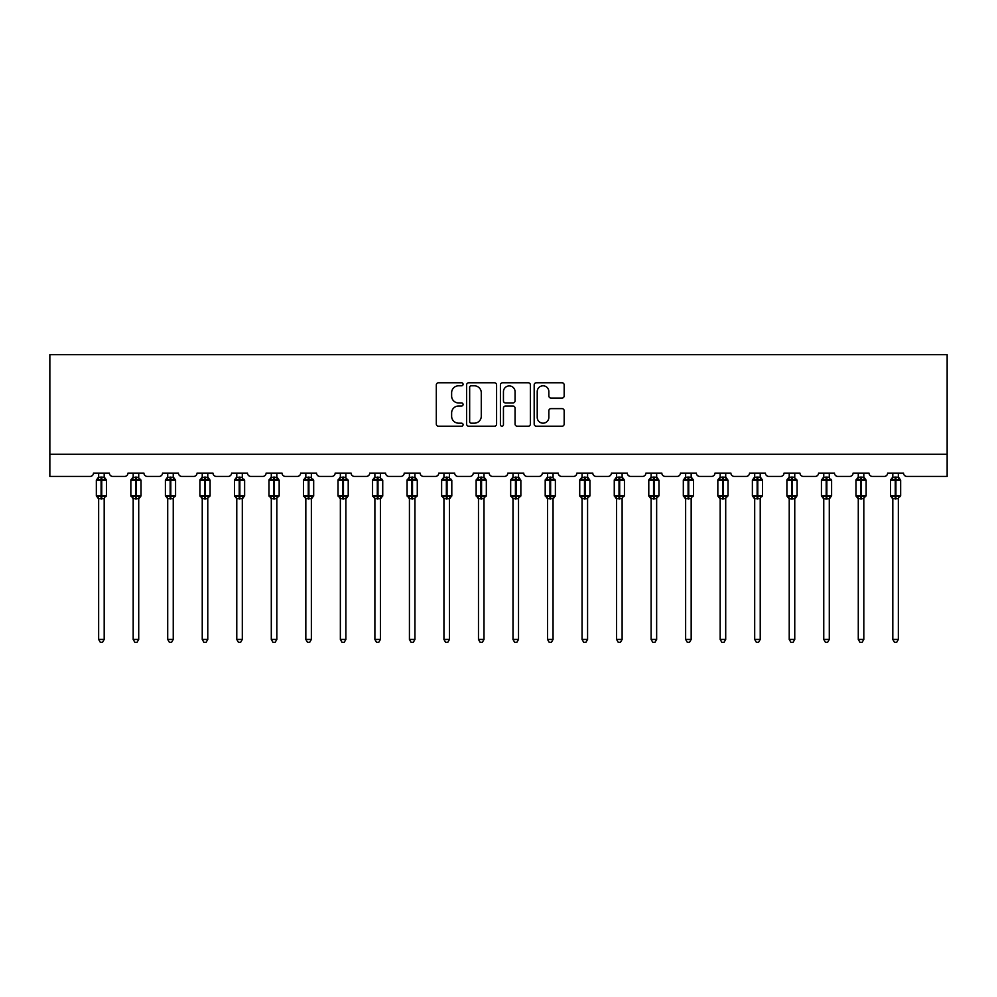 <?xml version="1.0" encoding="UTF-8"?>
<svg xmlns="http://www.w3.org/2000/svg" width="997" height="997" viewBox="0 0 997 997"><rect width="100%" height="100%" fill="white"/><g stroke="black" fill="none" stroke-linecap="round" stroke-linejoin="round"><path stroke-width="1.5" d="M463.082 384.281A1.52 1.52 0 0 0 461.561 382.761L438.481 382.761A2.168 2.168 0 0 0 436.312 384.929L436.312 424.037A2.168 2.168 0 0 0 438.481 426.218L461.561 426.218A1.52 1.52 0 0 0 463.082 424.697A1.52 1.52 0 0 0 461.561 423.177L458.583 423.177A6.954 6.954 0 0 1 451.629 416.223L451.629 412.957A6.954 6.954 0 0 1 458.583 406.003L461.561 406.003A1.52 1.52 0 0 0 463.082 404.483A1.52 1.52 0 0 0 461.561 402.962L458.583 402.962A6.954 6.954 0 0 1 451.629 396.008L451.629 392.756A6.954 6.954 0 0 1 458.583 385.802L461.561 385.802A1.52 1.52 0 0 0 463.082 384.281M561.996 398.077A2.168 2.168 0 0 0 564.165 395.909L564.165 384.929A2.168 2.168 0 0 0 561.996 382.761L536.361 382.761A2.168 2.168 0 0 0 534.18 384.929L534.18 424.037A2.168 2.168 0 0 0 536.361 426.218L561.996 426.218A2.168 2.168 0 0 0 564.165 424.037L564.165 410.789A2.168 2.168 0 0 0 561.996 408.62L551.017 408.62A2.168 2.168 0 0 0 548.849 410.789L548.849 417.357A5.808 5.808 0 0 1 543.041 423.177A5.808 5.808 0 0 1 537.221 417.357L537.221 391.609A5.808 5.808 0 0 1 543.041 385.802A5.808 5.808 0 0 1 548.849 391.609L548.849 395.909A2.168 2.168 0 0 0 551.017 398.077L561.996 398.077M947.15 454.283L947.15 354.683L49.85 354.683L49.85 476.416L90.129 476.416A3.315 3.315 0 0 0 93.456 473.101L109.396 473.101A3.315 3.315 0 0 0 112.711 476.416L124.662 476.416A3.315 3.315 0 0 0 127.977 473.101L143.917 473.101A3.315 3.315 0 0 0 147.244 476.416L159.196 476.416A3.315 3.315 0 0 0 162.511 473.101L178.451 473.101A3.315 3.315 0 0 0 181.766 476.416L193.717 476.416A3.315 3.315 0 0 0 197.045 473.101L212.972 473.101A3.315 3.315 0 0 0 216.299 476.416L228.251 476.416A3.315 3.315 0 0 0 231.566 473.101L247.505 473.101A3.315 3.315 0 0 0 250.82 476.416L262.772 476.416A3.315 3.315 0 0 0 266.099 473.101L282.026 473.101A3.315 3.315 0 0 0 285.354 476.416L297.305 476.416A3.315 3.315 0 0 0 300.62 473.101L316.56 473.101A3.315 3.315 0 0 0 319.875 476.416L331.839 476.416A3.315 3.315 0 0 0 335.154 473.101L351.094 473.101A3.315 3.315 0 0 0 354.409 476.416L366.36 476.416A3.315 3.315 0 0 0 369.688 473.101L385.615 473.101A3.315 3.315 0 0 0 388.942 476.416L400.894 476.416A3.315 3.315 0 0 0 404.209 473.101L420.148 473.101A3.315 3.315 0 0 0 423.463 476.416L435.415 476.416A3.315 3.315 0 0 0 438.742 473.101L454.669 473.101A3.315 3.315 0 0 0 457.997 476.416L469.948 476.416A3.315 3.315 0 0 0 473.263 473.101L489.203 473.101A3.315 3.315 0 0 0 492.518 476.416L504.482 476.416A3.315 3.315 0 0 0 507.797 473.101L523.737 473.101A3.315 3.315 0 0 0 527.052 476.416L539.003 476.416A3.315 3.315 0 0 0 542.331 473.101L558.258 473.101A3.315 3.315 0 0 0 561.585 476.416L573.537 476.416A3.315 3.315 0 0 0 576.852 473.101L592.791 473.101A3.315 3.315 0 0 0 596.106 476.416L608.058 476.416A3.315 3.315 0 0 0 611.385 473.101L627.312 473.101A3.315 3.315 0 0 0 630.64 476.416L642.591 476.416A3.315 3.315 0 0 0 645.906 473.101L661.846 473.101A3.315 3.315 0 0 0 665.161 476.416L677.125 476.416A3.315 3.315 0 0 0 680.44 473.101L696.38 473.101A3.315 3.315 0 0 0 699.695 476.416L711.646 476.416A3.315 3.315 0 0 0 714.974 473.101L730.901 473.101A3.315 3.315 0 0 0 734.228 476.416L746.18 476.416A3.315 3.315 0 0 0 749.495 473.101L765.434 473.101A3.315 3.315 0 0 0 768.749 476.416L780.701 476.416A3.315 3.315 0 0 0 784.028 473.101L799.955 473.101A3.315 3.315 0 0 0 803.283 476.416L815.234 476.416A3.315 3.315 0 0 0 818.549 473.101L834.489 473.101A3.315 3.315 0 0 0 837.804 476.416L849.756 476.416A3.315 3.315 0 0 0 853.083 473.101L869.023 473.101A3.315 3.315 0 0 0 872.338 476.416L884.289 476.416A3.315 3.315 0 0 0 887.604 473.101L903.544 473.101A3.315 3.315 0 0 0 906.871 476.416L947.15 476.416L947.15 454.283L49.85 454.283M496.593 384.929A2.168 2.168 0 0 0 494.425 382.761L468.789 382.761A2.168 2.168 0 0 0 466.621 384.929L466.621 424.037A2.168 2.168 0 0 0 468.789 426.218L494.425 426.218A2.168 2.168 0 0 0 496.593 424.037L496.593 384.929M502.575 382.761L528.211 382.761A2.168 2.168 0 0 1 530.379 384.929L530.379 424.037A2.168 2.168 0 0 1 528.211 426.218L517.244 426.218A2.168 2.168 0 0 1 515.063 424.037L515.063 408.184A2.168 2.168 0 0 0 512.894 406.003L505.616 406.003A2.168 2.168 0 0 0 503.448 408.184L503.448 424.697A1.52 1.52 0 0 1 501.927 426.218A1.52 1.52 0 0 1 500.407 424.697L500.407 384.929A2.168 2.168 0 0 1 502.575 382.761M471.182 385.802A1.52 1.52 0 0 0 469.662 387.322L469.662 421.656A1.52 1.52 0 0 0 471.182 423.177L474.335 423.177A6.954 6.954 0 0 0 481.277 416.223L481.277 392.756A6.954 6.954 0 0 0 474.335 385.802L471.182 385.802M515.063 391.721A5.808 5.808 0 0 0 509.255 385.914A5.808 5.808 0 0 0 503.448 391.721L503.448 400.794A2.168 2.168 0 0 0 505.616 402.962L512.894 402.962A2.168 2.168 0 0 0 515.063 400.794L515.063 391.721M104.186 473.101L104.186 477.276A2.43 2.318 180 0 0 105.47 479.308L104.997 480.018L101.756 479.245L97.856 480.018L97.058 479.196A1.109 1.109 0 0 0 96.335 480.242L96.335 495.733A1.109 1.109 0 0 0 97.058 496.768L97.856 495.945L101.083 496.73L104.997 495.945L105.47 496.668A2.43 2.318 -0 0 0 104.186 498.699L98.653 498.687A2.43 2.318 -0 0 0 97.382 496.668L97.382 496.668M98.653 473.101L98.653 477.376L101.083 477.052L101.083 495.733L106.517 495.733L106.517 480.242L96.335 480.242L96.335 495.733L101.083 495.733L101.083 498.924M104.186 498.699L104.186 639.438L98.653 639.438L98.653 498.687M101.083 477.052L104.186 477.276M97.856 480.018L98.653 477.376M104.535 478.772L104.997 480.018M97.856 495.945L98.653 498.587M105.47 496.668L104.997 495.945L104.186 498.587M104.186 639.438L102.529 642.317L100.311 642.317L98.653 639.438M106.517 480.242L105.782 479.196A1.109 1.109 0 0 1 106.106 479.383M105.782 496.768L106.517 495.733A1.109 1.109 0 0 1 106.455 496.095M138.72 473.101L138.72 477.276A2.43 2.318 180 0 0 139.991 479.308L139.518 480.018L136.277 479.245L132.377 480.018L131.592 479.196A1.109 1.109 0 0 0 130.856 480.242L130.856 495.733A1.109 1.109 0 0 0 131.592 496.768L130.856 495.733L141.038 495.733A1.109 1.109 0 0 1 140.976 496.095M138.72 498.699L133.187 498.687A2.43 2.318 -0 0 0 131.903 496.668L132.377 495.945L135.617 496.73L139.518 495.945L139.991 496.668A2.43 2.318 -0 0 0 138.72 498.699L138.72 639.438L137.05 642.317L134.844 642.317L133.187 639.438L133.187 498.687M173.241 473.101L173.241 477.276A2.43 2.318 180 0 0 174.525 479.308L174.051 480.018L170.811 479.245L166.91 480.018L166.113 479.196A1.109 1.109 0 0 0 165.39 480.242L165.39 495.733A1.109 1.109 0 0 0 166.113 496.768L165.39 495.733L175.572 495.733L175.572 480.242L173.241 476.915L174.849 479.196A1.109 1.109 0 0 1 175.16 479.383M174.849 496.768L175.572 495.733A1.109 1.109 0 0 1 175.509 496.095M173.241 498.699L167.708 498.687A2.43 2.318 -0 0 0 166.437 496.668L166.91 495.945L170.151 496.73L174.051 495.945L174.525 496.668A2.43 2.318 -0 0 0 173.241 498.699L173.241 639.438L171.584 642.317L169.378 642.317L167.708 639.438L167.708 498.687M133.187 499.061L131.903 496.668M140.315 496.768L138.72 499.061L141.038 495.733L141.038 480.242L130.856 480.242L133.187 476.915M133.187 639.438L138.72 639.438M133.187 473.101L133.187 477.376L138.72 477.276M132.377 480.018L133.187 477.376M139.069 478.772L139.518 480.018M132.377 495.945L133.187 498.587M139.518 495.945L138.72 498.587M167.708 499.061L166.437 496.668M167.708 639.438L173.241 639.438M167.708 473.101L167.708 477.376L173.241 477.276M166.91 480.018L167.708 477.376M173.59 478.772L174.051 480.018M166.91 495.945L167.708 498.587M174.051 495.945L173.241 498.587M207.775 473.101L207.775 477.276A2.43 2.318 180 0 0 209.058 479.308L208.572 480.018L205.345 479.245L201.431 480.018L200.646 479.196A1.109 1.109 0 0 0 199.911 480.242L199.911 495.733A1.109 1.109 0 0 0 200.646 496.768L199.911 495.733L210.093 495.733L210.093 480.242L207.775 476.915L209.37 479.196A1.109 1.109 0 0 1 209.694 479.383M209.37 496.768L210.093 495.733A1.109 1.109 0 0 1 210.043 496.095M207.775 498.699L202.241 498.687A2.43 2.318 -0 0 0 200.958 496.668L201.431 495.945L204.672 496.73L208.572 495.945L209.058 496.668A2.43 2.318 -0 0 0 207.775 498.699L207.775 639.438L206.117 642.317L203.899 642.317L202.241 639.438L202.241 498.687M242.308 473.101L242.308 477.276A2.43 2.318 180 0 0 243.58 479.308L243.106 480.018L239.866 479.245L235.965 480.018L235.167 479.196A1.109 1.109 0 0 0 234.445 480.242L234.445 495.733A1.109 1.109 0 0 0 235.167 496.768L234.445 495.733L244.626 495.733A1.109 1.109 0 0 1 244.564 496.095M242.308 498.699L236.775 498.687A2.43 2.318 -0 0 0 235.491 496.668L235.965 495.945L239.205 496.73L243.106 495.945L243.58 496.668A2.43 2.318 -0 0 0 242.308 498.699L242.308 639.438L240.638 642.317L238.433 642.317L236.775 639.438L236.775 498.687M202.241 499.061L200.958 496.668M202.241 639.438L207.775 639.438M202.241 473.101L202.241 477.376L207.775 477.276M201.431 480.018L202.241 477.376M208.124 478.772L208.572 480.018M201.431 495.945L202.241 498.587M208.572 495.945L207.775 498.587M236.775 499.061L235.491 496.668M243.904 496.768L242.308 499.061L244.626 495.733L244.626 480.242L234.445 480.242L236.775 476.915M236.775 639.438L242.308 639.438M236.775 473.101L236.763 477.376L242.308 477.276M235.965 480.018L236.763 477.376M242.657 478.772L243.106 480.018M235.965 495.945L236.763 498.587M243.106 495.945L242.308 498.587M276.83 473.101L276.83 477.276A2.43 2.318 180 0 0 278.113 479.308L277.64 480.018L274.399 479.245L270.499 480.018L269.701 479.196A1.109 1.109 0 0 0 268.978 480.242L268.978 495.733A1.109 1.109 0 0 0 269.701 496.768L268.978 495.733L279.16 495.733L279.16 480.242L276.83 476.915L278.425 479.196A1.109 1.109 0 0 1 278.749 479.383M278.425 496.768L279.16 495.733A1.109 1.109 0 0 1 279.098 496.095M276.83 498.699L271.296 498.687A2.43 2.318 -0 0 0 270.025 496.668L270.499 495.945L273.726 496.73L277.64 495.945L278.113 496.668A2.43 2.318 -0 0 0 276.83 498.699L276.83 639.438L275.172 642.317L272.954 642.317L271.296 639.438L271.296 498.687M271.296 499.061L270.025 496.668M271.296 639.438L276.83 639.438M271.296 473.101L271.296 477.376L276.83 477.276M270.499 480.018L271.296 477.376M277.178 478.772L277.64 480.018M270.499 495.945L271.296 498.587M277.64 495.945L276.83 498.587M311.363 473.101L311.363 477.276A2.43 2.318 180 0 0 312.634 479.308L312.161 480.018L308.92 479.245L305.02 480.018L304.235 479.196A1.109 1.109 0 0 0 303.499 480.242L303.499 495.733A1.109 1.109 0 0 0 304.235 496.768L303.499 495.733L313.681 495.733A1.109 1.109 0 0 1 313.619 496.095M311.363 498.699L305.83 498.687A2.43 2.318 -0 0 0 304.546 496.668L305.02 495.945L308.26 496.73L312.161 495.945L312.634 496.668A2.43 2.318 -0 0 0 311.363 498.699L311.363 639.438L309.693 642.317L307.487 642.317L305.83 639.438L305.83 498.687M305.83 499.061L304.546 496.668M312.958 496.768L311.363 499.061L313.681 495.733L313.681 480.242L303.499 480.242L305.83 476.915M305.83 639.438L311.363 639.438M305.83 473.101L305.83 477.376L311.363 477.276M311.363 498.587L312.161 495.945L312.634 496.668M305.02 480.018L305.83 477.376M311.712 478.772L312.161 480.018M305.02 495.945L305.83 498.587M345.884 473.101L345.884 477.276A2.43 2.318 180 0 0 347.168 479.308L346.694 480.018L343.454 479.245L339.553 480.018L338.756 479.196A1.109 1.109 0 0 0 338.033 480.242L338.033 495.733A1.109 1.109 0 0 0 338.756 496.768L338.033 495.733L348.215 495.733A1.109 1.109 0 0 1 348.152 496.095M345.884 498.699L340.351 498.687A2.43 2.318 -0 0 0 339.08 496.668L339.553 495.945L342.794 496.73L346.694 495.945L347.168 496.668A2.43 2.318 -0 0 0 345.884 498.699L345.884 639.438L344.227 642.317L342.021 642.317L340.351 639.438L340.351 498.687M340.351 499.061L339.08 496.668M347.492 496.768L345.884 499.061L348.215 495.733L348.215 480.242L338.033 480.242L340.351 476.915M340.351 639.438L345.884 639.438M340.351 473.101L340.351 477.376L345.884 477.276M345.884 498.587L346.694 495.945L347.168 496.668M339.553 480.018L340.351 477.376M346.233 478.772L346.694 480.018M339.553 495.945L340.351 498.587M380.418 473.101L380.418 477.276A2.43 2.318 180 0 0 381.701 479.308L381.215 480.018L377.988 479.245L374.074 480.018L373.289 479.196A1.109 1.109 0 0 0 372.554 480.242L372.554 495.733A1.109 1.109 0 0 0 373.289 496.768L372.554 495.733L382.736 495.733A1.109 1.109 0 0 1 382.686 496.095M380.418 498.699L374.884 498.687A2.43 2.318 -0 0 0 373.601 496.668L374.074 495.945L377.315 496.73L381.215 495.945L381.701 496.668A2.43 2.318 -0 0 0 380.418 498.699L380.418 639.438L378.76 642.317L376.542 642.317L374.884 639.438L374.884 498.687M374.884 499.061L373.601 496.668M382.013 496.768L380.418 499.061L382.736 495.733L382.736 480.242L372.554 480.242L374.884 476.915M374.884 639.438L380.418 639.438M374.884 473.101L374.884 477.376L380.418 477.276M380.418 498.587L381.215 495.945L381.701 496.668M374.074 480.018L374.884 477.376M380.767 478.772L381.215 480.018M374.074 495.945L374.884 498.587M414.951 473.101L414.951 477.276A2.43 2.318 180 0 0 416.223 479.308L415.749 480.018L412.509 479.245L408.608 480.018L407.81 479.196A1.109 1.109 0 0 0 407.088 480.242L407.088 495.733A1.109 1.109 0 0 0 407.81 496.768L407.088 495.733L417.269 495.733L417.269 480.242L414.951 476.915L416.547 479.196A1.109 1.109 0 0 1 416.858 479.383M416.547 496.768L417.269 495.733A1.109 1.109 0 0 1 417.207 496.095M414.951 498.699L409.418 498.687A2.43 2.318 -0 0 0 408.134 496.668L408.608 495.945L411.848 496.73L415.749 495.945L416.223 496.668A2.43 2.318 -0 0 0 414.951 498.699L414.951 639.438L413.281 642.317L411.076 642.317L409.418 639.438L409.418 498.687M409.418 499.061L408.134 496.668M409.418 639.438L414.951 639.438M409.418 473.101L409.406 477.376L414.951 477.276M414.951 498.587L415.749 495.945L416.223 496.668M408.608 480.018L409.406 477.376M415.3 478.772L415.749 480.018M408.608 495.945L409.406 498.587M449.473 473.101L449.473 477.276A2.43 2.318 180 0 0 450.756 479.308L450.283 480.018L447.042 479.245L443.142 480.018L442.344 479.196A1.109 1.109 0 0 0 441.621 480.242L441.621 495.733A1.109 1.109 0 0 0 442.344 496.768L441.621 495.733L451.803 495.733A1.109 1.109 0 0 1 451.741 496.095M449.473 498.699L443.939 498.687A2.43 2.318 -0 0 0 442.668 496.668L443.142 495.945L446.369 496.73L450.283 495.945L450.756 496.668A2.43 2.318 -0 0 0 449.473 498.699L449.473 639.438L447.815 642.317L445.597 642.317L443.939 639.438L443.939 498.687M443.939 499.061L442.668 496.668M451.068 496.768L449.473 499.061L451.803 495.733L451.803 480.242L441.621 480.242L443.939 476.915M443.939 639.438L449.473 639.438M443.939 473.101L443.939 477.376L449.473 477.276M449.473 498.587L450.283 495.945L450.756 496.668M443.142 480.018L443.939 477.376M449.821 478.772L450.283 480.018M443.142 495.945L443.939 498.587M484.006 473.101L484.006 477.276A2.43 2.318 180 0 0 485.277 479.308L484.804 480.018L481.563 479.245L477.663 480.018L476.865 479.196A1.109 1.109 0 0 0 476.142 480.242L476.142 495.733A1.109 1.109 0 0 0 476.865 496.768L476.142 495.733L486.324 495.733L486.324 480.242L484.006 476.915L485.601 479.196A1.109 1.109 0 0 1 485.913 479.383M485.601 496.768L486.324 495.733A1.109 1.109 0 0 1 486.262 496.095M484.006 498.699L478.473 498.687A2.43 2.318 -0 0 0 477.189 496.668L477.663 495.945L480.903 496.73L484.804 495.945L485.277 496.668A2.43 2.318 -0 0 0 484.006 498.699L484.006 639.438L482.336 642.317L480.13 642.317L478.473 639.438L478.473 498.687M478.473 499.061L477.189 496.668M478.473 639.438L484.006 639.438M478.473 473.101L478.473 477.376L484.006 477.276M484.006 498.587L484.804 495.945L485.277 496.668M477.663 480.018L478.473 477.376M484.355 478.772L484.804 480.018M477.663 495.945L478.473 498.587M518.527 473.101L518.527 477.276A2.43 2.318 180 0 0 519.811 479.308L519.337 480.018L516.097 479.245L512.196 480.018L511.399 479.196A1.109 1.109 0 0 0 510.676 480.242L510.676 495.733A1.109 1.109 0 0 0 511.399 496.768L510.676 495.733L520.858 495.733L520.858 480.242L518.527 476.915L520.135 479.196A1.109 1.109 0 0 1 520.446 479.383M520.135 496.768L520.858 495.733A1.109 1.109 0 0 1 520.795 496.095M518.527 498.699L512.994 498.687A2.43 2.318 -0 0 0 511.723 496.668L512.196 495.945L515.437 496.73L519.337 495.945L519.811 496.668A2.43 2.318 -0 0 0 518.527 498.699L518.527 639.438L516.87 642.317L514.664 642.317L512.994 639.438L512.994 498.687M512.994 499.061L511.723 496.668M512.994 639.438L518.527 639.438M512.994 473.101L512.994 477.376L518.527 477.276M518.527 498.587L519.337 495.945L519.811 496.668M512.196 480.018L512.994 477.376M518.876 478.772L519.337 480.018M512.196 495.945L512.994 498.587M553.061 473.101L553.061 477.276A2.43 2.318 180 0 0 554.332 479.308L553.858 480.018L550.631 479.245L546.717 480.018L545.932 479.196A1.109 1.109 0 0 0 545.197 480.242L545.197 495.733A1.109 1.109 0 0 0 545.932 496.768L545.197 495.733L555.379 495.733A1.109 1.109 0 0 1 555.329 496.095M553.061 498.699L547.527 498.687A2.43 2.318 -0 0 0 546.244 496.668L546.717 495.945L549.958 496.73L553.858 495.945L554.332 496.668A2.43 2.318 -0 0 0 553.061 498.699L553.061 639.438L551.403 642.317L549.185 642.317L547.527 639.438L547.527 498.687M547.527 499.061L546.244 496.668M554.656 496.768L553.061 499.061L555.379 495.733L555.379 480.242L545.197 480.242L547.527 476.915M547.527 639.438L553.061 639.438M547.527 473.101L547.527 477.376L553.061 477.276M553.061 498.587L553.858 495.945L554.332 496.668M546.717 480.018L547.527 477.376M553.41 478.772L553.858 480.018M546.717 495.945L547.527 498.587M587.582 473.101L587.582 477.276A2.43 2.318 180 0 0 588.866 479.308L588.392 480.018L585.152 479.245L581.251 480.018L580.453 479.196A1.109 1.109 0 0 0 579.731 480.242L579.731 495.733A1.109 1.109 0 0 0 580.453 496.768L579.731 495.733L589.912 495.733L589.912 480.242L587.582 476.915L589.19 479.196A1.109 1.109 0 0 1 589.501 479.383M589.19 496.768L589.912 495.733A1.109 1.109 0 0 1 589.85 496.095M587.582 498.699L582.049 498.687A2.43 2.318 -0 0 0 580.777 496.668L581.251 495.945L584.491 496.73L588.392 495.945L588.866 496.668A2.43 2.318 -0 0 0 587.582 498.699L587.582 639.438L585.924 642.317L583.719 642.317L582.049 639.438L582.049 498.687M582.049 499.061L580.777 496.668M582.049 639.438L587.582 639.438M582.049 473.101L582.049 477.376L587.582 477.276M587.594 498.587L588.392 495.945L588.866 496.668M581.251 480.018L582.049 477.376M587.943 478.772L588.392 480.018M581.251 495.945L582.049 498.587M615.299 496.668L615.785 495.945L619.012 496.73L622.926 495.945L623.399 496.668A2.43 2.318 -0 0 0 622.116 498.699L622.116 639.438L616.582 639.438L616.582 498.687A2.43 2.318 -0 0 0 615.299 496.668L614.264 495.733A1.109 1.109 0 0 0 614.987 496.768L614.264 495.733L624.446 495.733L624.446 480.242L622.116 476.915L623.711 479.196A1.109 1.109 0 0 1 624.035 479.383M623.711 496.768L624.446 495.733A1.109 1.109 0 0 1 624.434 495.87M614.264 480.242L614.264 495.733L614.264 480.242A1.109 1.109 0 0 1 614.987 479.196L614.264 480.242L619.012 480.242L619.012 479.245L615.785 480.018L614.987 479.196L616.582 476.915M622.116 498.687L616.582 498.687M622.116 473.101L622.116 477.276A2.43 2.318 180 0 0 623.399 479.308L622.926 480.018L619.012 479.245L619.012 477.052L622.116 477.276M616.582 473.101L616.582 477.376L619.012 477.052M622.116 498.587L622.926 495.945L623.399 496.668M615.785 480.018L616.582 477.376M622.464 478.772L622.926 480.018M615.785 495.945L616.582 498.587M622.116 639.438L620.458 642.317L618.24 642.317L616.582 639.438M649.832 496.668L650.306 495.945L653.546 496.73L657.447 495.945L657.92 496.668A2.43 2.318 -0 0 0 656.649 498.699L656.649 639.438L651.116 639.438L651.116 498.687A2.43 2.318 -0 0 0 649.832 496.668L648.785 495.733A1.109 1.109 0 0 0 649.508 496.768L648.785 495.733L658.967 495.733L658.967 480.242L656.649 476.915L658.244 479.196A1.109 1.109 0 0 1 658.556 479.383M658.244 496.768L658.967 495.733A1.109 1.109 0 0 1 658.967 495.87M648.785 480.242L648.785 495.733L648.785 480.242A1.109 1.109 0 0 1 649.508 479.196L648.785 480.242L653.546 480.242L653.546 479.245L650.306 480.018L649.508 479.196L651.116 476.915M656.649 498.687L651.116 498.687M656.649 473.101L656.649 477.276A2.43 2.318 180 0 0 657.92 479.308L657.447 480.018L653.546 479.245L653.546 477.052L656.649 477.276M651.116 473.101L651.116 477.376L653.546 477.052M656.649 498.587L657.447 495.945L657.92 496.668M650.306 480.018L651.116 477.376M656.998 478.772L657.447 480.018M650.306 495.945L651.116 498.587M656.649 639.438L654.979 642.317L652.773 642.317L651.116 639.438M684.366 496.668L684.839 495.945L688.08 496.73L691.98 495.945L692.454 496.668A2.43 2.318 -0 0 0 691.17 498.699L691.17 639.438L685.637 639.438L685.637 498.687A2.43 2.318 -0 0 0 684.366 496.668L683.319 495.733A1.109 1.109 0 0 0 684.042 496.768L683.319 495.733L693.501 495.733L693.501 480.242L691.17 476.915L692.765 479.196A1.109 1.109 0 0 1 693.089 479.383M692.765 496.768L693.501 495.733A1.109 1.109 0 0 1 693.488 495.87M683.319 480.242L683.319 495.733L683.319 480.242A1.109 1.109 0 0 1 684.042 479.196L683.319 480.242L688.08 480.242L688.08 479.245L684.839 480.018L684.042 479.196L685.637 476.915M691.17 498.687L685.637 498.687M691.17 473.101L691.17 477.276A2.43 2.318 180 0 0 692.454 479.308L691.98 480.018L688.08 479.245L688.08 477.052L691.17 477.276M685.637 473.101L685.637 477.376L688.08 477.052M691.17 498.587L691.98 495.945L692.454 496.668M684.839 480.018L685.637 477.376M691.519 478.772L691.98 480.018M684.839 495.945L685.637 498.587M691.17 639.438L689.513 642.317L687.307 642.317L685.637 639.438M718.887 496.668L719.36 495.945L722.601 496.73L726.501 495.945L726.975 496.668A2.43 2.318 -0 0 0 725.704 498.699L725.704 639.438L720.17 639.438L720.17 498.687A2.43 2.318 -0 0 0 718.887 496.668L717.84 495.733A1.109 1.109 0 0 0 718.575 496.768L717.84 495.733L728.022 495.733L728.022 480.242L725.704 476.915L727.299 479.196A1.109 1.109 0 0 1 727.623 479.383M727.299 496.768L728.022 495.733A1.109 1.109 0 0 1 728.022 495.87M717.84 480.242L717.84 495.733L717.84 480.242A1.109 1.109 0 0 1 718.575 479.196L717.84 480.242L722.601 480.242L722.601 479.245L719.36 480.018L718.575 479.196L720.17 476.915M725.704 498.687L720.17 498.687M725.704 473.101L725.704 477.276A2.43 2.318 180 0 0 726.975 479.308L726.501 480.018L722.601 479.245L722.601 477.052L725.704 477.276M720.17 473.101L720.17 477.376L722.601 477.052M725.704 498.587L726.501 495.945L726.975 496.668M719.36 480.018L720.17 477.376M726.053 478.772L726.501 480.018M719.36 495.945L720.17 498.587M725.704 639.438L724.046 642.317L721.828 642.317L720.17 639.438M753.42 496.668L753.894 495.945L757.134 496.73L761.035 495.945L761.509 496.668A2.43 2.318 -0 0 0 760.225 498.699L760.225 639.438L754.692 639.438L754.692 498.687A2.43 2.318 -0 0 0 753.42 496.668L752.374 495.733A1.109 1.109 0 0 0 753.096 496.768L752.374 495.733L762.555 495.733L762.555 480.242L760.225 476.915L761.833 479.196A1.109 1.109 0 0 1 762.144 479.383M761.833 496.768L762.555 495.733A1.109 1.109 0 0 1 762.543 495.87M752.374 480.242L752.374 495.733L752.374 480.242A1.109 1.109 0 0 1 753.096 479.196L752.374 480.242L757.134 480.242L757.134 479.245L753.894 480.018L753.096 479.196L754.692 476.915M760.225 498.687L754.692 498.687M760.225 473.101L760.225 477.276A2.43 2.318 180 0 0 761.509 479.308L761.035 480.018L757.134 479.245L757.134 477.052L760.225 477.276M754.692 473.101L754.692 477.376L757.134 477.052M760.237 498.587L761.035 495.945L761.509 496.668M753.894 480.018L754.692 477.376M760.586 478.772L761.035 480.018M753.894 495.945L754.692 498.587M760.225 639.438L758.567 642.317L756.362 642.317L754.692 639.438M787.942 496.668L788.428 495.945L791.655 496.73L795.569 495.945L796.042 496.668A2.43 2.318 -0 0 0 794.759 498.699L794.759 639.438L789.225 639.438L789.225 498.687A2.43 2.318 -0 0 0 787.942 496.668L786.907 495.733A1.109 1.109 0 0 0 787.63 496.768L786.907 495.733L797.089 495.733A1.109 1.109 0 0 1 797.077 495.87M786.907 480.242L786.907 495.733L786.907 480.242A1.109 1.109 0 0 1 787.63 479.196L786.907 480.242L791.655 480.242L791.655 479.245L788.428 480.018L787.63 479.196L789.225 476.915M796.354 496.768L794.759 499.061L797.089 495.733L797.089 480.242L791.655 480.242L791.655 498.924L789.225 498.687M794.759 498.687L791.655 498.924M794.759 473.101L794.759 477.276A2.43 2.318 180 0 0 796.042 479.308L795.569 480.018L791.655 479.245L791.655 477.052L794.759 477.276M789.225 473.101L789.225 477.376L791.655 477.052M794.759 498.587L795.569 495.945L796.042 496.668M788.428 480.018L789.225 477.376M795.108 478.772L795.569 480.018M788.428 495.945L789.225 498.587M794.759 639.438L793.101 642.317L790.883 642.317L789.225 639.438M822.475 496.668L822.949 495.945L826.189 496.73L830.09 495.945L830.563 496.668A2.43 2.318 -0 0 0 829.292 498.699L829.292 639.438L823.759 639.438L823.759 498.687A2.43 2.318 -0 0 0 822.475 496.668L821.428 495.733A1.109 1.109 0 0 0 822.151 496.768L821.428 495.733L831.61 495.733A1.109 1.109 0 0 1 831.61 495.87M821.428 480.242L821.428 495.733L821.428 480.242A1.109 1.109 0 0 1 822.151 479.196L821.428 480.242L826.189 480.242L826.189 479.245L822.949 480.018L822.151 479.196L823.759 476.915M830.887 496.768L829.292 499.061L831.61 495.733L831.61 480.242L826.189 480.242L826.189 498.924L823.759 498.687M829.292 498.687L826.189 498.924M829.292 473.101L829.292 477.276A2.43 2.318 180 0 0 830.563 479.308L830.09 480.018L826.189 479.245L826.189 477.052L829.292 477.276M823.759 473.101L823.759 477.376L826.189 477.052M829.292 498.587L830.09 495.945L830.563 496.668M822.949 480.018L823.759 477.376M829.641 478.772L830.09 480.018M822.949 495.945L823.759 498.587M829.292 639.438L827.622 642.317L825.416 642.317L823.759 639.438M857.009 496.668L857.482 495.945L860.723 496.73L864.623 495.945L865.097 496.668A2.43 2.318 -0 0 0 863.813 498.699L863.813 639.438L858.28 639.438L858.28 498.687A2.43 2.318 -0 0 0 857.009 496.668L855.962 495.733A1.109 1.109 0 0 0 856.685 496.768L855.962 495.733L866.144 495.733L866.144 480.242L863.813 476.915L865.408 479.196A1.109 1.109 0 0 1 865.732 479.383M865.408 496.768L866.144 495.733A1.109 1.109 0 0 1 866.131 495.87M855.962 480.242L855.962 495.733L855.962 480.242A1.109 1.109 0 0 1 856.685 479.196L855.962 480.242L860.723 480.242L860.723 479.245L857.482 480.018L856.685 479.196L858.28 476.915M863.813 498.687L858.28 498.687M863.813 473.101L863.813 477.276A2.43 2.318 180 0 0 865.097 479.308L864.623 480.018L860.723 479.245L860.723 477.052L863.813 477.276M858.28 473.101L858.28 477.376L860.723 477.052M863.813 498.587L864.623 495.945L865.097 496.668M857.482 480.018L858.28 477.376M864.162 478.772L864.623 480.018M857.482 495.945L858.28 498.587M863.813 639.438L862.156 642.317L859.95 642.317L858.28 639.438M891.53 496.668L892.003 495.945L895.244 496.73L899.144 495.945L899.618 496.668A2.43 2.318 -0 0 0 898.347 498.699L898.347 639.438L892.813 639.438L892.813 498.687A2.43 2.318 -0 0 0 891.53 496.668L890.483 495.733A1.109 1.109 0 0 0 891.218 496.768L890.483 495.733L900.665 495.733L900.665 480.242L898.347 476.915L899.942 479.196A1.109 1.109 0 0 1 900.266 479.383M899.942 496.768L900.665 495.733A1.109 1.109 0 0 1 900.665 495.87M890.483 480.242L890.483 495.733L890.483 480.242A1.109 1.109 0 0 1 891.218 479.196L890.483 480.242L895.244 480.242L895.244 479.245L892.003 480.018L891.218 479.196L892.813 476.915M898.347 498.687L892.813 498.687M898.347 473.101L898.347 477.276A2.43 2.318 180 0 0 899.618 479.308L899.144 480.018L895.244 479.245L895.244 477.052L898.347 477.276M892.813 473.101L892.813 477.376L895.244 477.052M898.347 498.587L899.144 495.945L899.618 496.668M892.003 480.018L892.813 477.376M898.696 478.772L899.144 480.018M892.003 495.945L892.813 498.587M898.347 639.438L896.689 642.317L894.471 642.317L892.813 639.438M101.756 498.924L101.756 477.052M97.382 479.308A2.43 2.318 180 0 0 98.653 477.264M135.617 477.052L135.617 498.924M136.277 498.924L136.277 477.052M131.903 479.308A2.43 2.318 180 0 0 133.187 477.264M170.151 477.052L170.151 480.242L165.39 480.242L167.708 476.915M175.572 480.242L170.151 480.242L170.151 498.924M170.811 498.924L170.811 477.052M166.437 479.308A2.43 2.318 180 0 0 167.708 477.264M204.672 477.052L204.672 480.242L199.911 480.242L202.241 476.915M210.093 480.242L204.672 480.242L204.672 498.924M205.345 498.924L205.345 477.052M200.958 479.308A2.43 2.318 180 0 0 202.241 477.264M239.205 477.052L239.205 498.924M239.866 498.924L239.866 477.052M235.491 479.308A2.43 2.318 180 0 0 236.775 477.264M273.726 477.052L273.726 480.242L268.978 480.242L271.296 476.915M279.16 480.242L273.726 480.242L273.726 498.924M274.399 498.924L274.399 477.052M270.025 479.308A2.43 2.318 180 0 0 271.296 477.264M308.26 477.052L308.26 498.924M308.92 498.924L308.92 477.052M304.546 479.308A2.43 2.318 180 0 0 305.83 477.264M342.794 477.052L342.794 498.924M343.454 498.924L343.454 477.052M339.08 479.308A2.43 2.318 180 0 0 340.351 477.264M377.315 477.052L377.315 498.924M377.988 498.924L377.988 477.052M373.601 479.308A2.43 2.318 180 0 0 374.884 477.264M411.848 477.052L411.848 480.242L407.088 480.242L409.418 476.915M417.269 480.242L411.848 480.242L411.848 498.924M412.509 498.924L412.509 477.052M408.134 479.308A2.43 2.318 180 0 0 409.418 477.264M446.369 477.052L446.369 498.924M447.042 498.924L447.042 477.052M442.668 479.308A2.43 2.318 180 0 0 443.939 477.264M480.903 477.052L480.903 480.242L476.142 480.242L478.473 476.915M486.324 480.242L480.903 480.242L480.903 498.924M481.563 498.924L481.563 477.052M477.189 479.308A2.43 2.318 180 0 0 478.473 477.264M515.437 477.052L515.437 480.242L510.676 480.242L512.994 476.915M520.858 480.242L515.437 480.242L515.437 498.924M516.097 498.924L516.097 477.052M511.723 479.308A2.43 2.318 180 0 0 512.994 477.264M549.958 477.052L549.958 498.924M550.631 498.924L550.631 477.052M546.244 479.308A2.43 2.318 180 0 0 547.527 477.264M584.491 477.052L584.491 480.242L579.731 480.242L582.049 476.915M589.912 480.242L584.491 480.242L584.491 498.924M585.152 498.924L585.152 477.052M580.777 479.308A2.43 2.318 180 0 0 582.049 477.264M624.446 480.242L619.012 480.242L619.012 498.924M619.685 498.924L619.685 477.052M615.299 479.308A2.43 2.318 180 0 0 616.582 477.264M658.967 480.242L653.546 480.242L653.546 498.924M654.206 498.924L654.206 477.052M649.832 479.308A2.43 2.318 180 0 0 651.116 477.264M693.501 480.242L688.08 480.242L688.08 498.924M688.74 498.924L688.74 477.052M684.366 479.308A2.43 2.318 180 0 0 685.637 477.264M728.022 480.242L722.601 480.242L722.601 498.924M723.274 498.924L723.274 477.052M718.887 479.308A2.43 2.318 180 0 0 720.17 477.264M762.555 480.242L757.134 480.242L757.134 498.924M757.795 498.924L757.795 477.052M753.42 479.308A2.43 2.318 180 0 0 754.692 477.264M792.328 498.924L792.328 477.052M787.942 479.308A2.43 2.318 180 0 0 789.225 477.264M826.849 498.924L826.849 477.052M822.475 479.308A2.43 2.318 180 0 0 823.759 477.264M866.144 480.242L860.723 480.242L860.723 498.924M861.383 498.924L861.383 477.052M857.009 479.308A2.43 2.318 180 0 0 858.28 477.264M900.665 480.242L895.244 480.242L895.244 498.924M895.917 498.924L895.917 477.052M891.53 479.308A2.43 2.318 180 0 0 892.813 477.264M96.335 480.242L98.653 476.915M105.782 479.196L104.186 476.915L105.782 479.196M96.335 495.733L98.653 499.061M140.315 479.196L141.038 480.242M130.856 495.733L130.856 480.242M165.39 495.733L165.39 480.242M243.904 479.196L244.626 480.242M199.911 495.733L199.911 480.242M234.445 495.733L234.445 480.242M268.978 495.733L268.978 480.242M312.958 479.196L313.681 480.242M303.499 495.733L303.499 480.242M347.492 479.196L348.215 480.242M338.033 495.733L338.033 480.242M382.013 479.196L382.736 480.242M372.554 495.733L372.554 480.242M407.088 495.733L407.088 480.242M451.068 479.196L451.803 480.242M441.621 495.733L441.621 480.242M476.142 495.733L476.142 480.242M510.676 495.733L510.676 480.242M554.656 479.196L555.379 480.242M545.197 495.733L545.197 480.242M579.731 495.733L579.731 480.242M614.987 496.768L616.582 499.061M649.508 496.768L651.116 499.061M684.042 496.768L685.637 499.061M718.575 496.768L720.17 499.061M753.096 496.768L754.692 499.061M796.354 479.196L797.089 480.242M787.63 496.768L789.225 499.061M830.887 479.196L831.61 480.242M822.151 496.768L823.759 499.061M856.685 496.768L858.28 499.061M891.218 496.768L892.813 499.061"/></g></svg>
